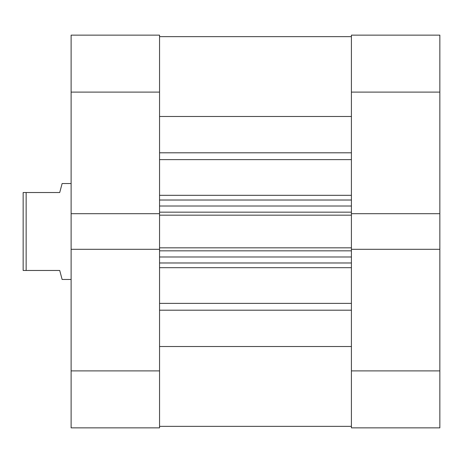 <?xml version="1.0" encoding="UTF-8"?>
<svg xmlns="http://www.w3.org/2000/svg" width="463" height="463" viewBox="0 0 463 463"><rect width="100%" height="100%" fill="white"/><g stroke="black" fill="none" stroke-linecap="round" stroke-linejoin="round"><path stroke-width="0.69" d="M71.117 183.533L62.123 183.533L59.721 192.527L26.148 192.527L26.148 270.473L59.721 270.473L62.123 279.467L71.117 279.467M26.148 270.473L23.15 270.473L23.15 192.527L26.148 192.527M159.55 36.641L351.411 36.641L159.55 36.641M71.117 370.898L159.55 370.898L159.55 427.858L71.117 427.858L71.117 249.308L159.55 249.308L159.55 92.102L71.117 92.102L71.117 35.142L159.55 35.142L159.55 92.102M351.411 213.692L439.85 213.692L439.85 92.102L351.411 92.102L351.411 215.162L159.55 215.162M159.55 247.838L351.411 247.838L351.411 215.162M351.411 247.838L351.411 370.898L439.85 370.898L439.85 213.692M159.55 346.521L351.411 346.521M159.55 116.479L351.411 116.479M351.411 262.978L159.55 262.978M159.55 200.022L351.411 200.022M351.411 426.359L159.55 426.359L351.411 426.359M159.55 370.898L159.55 249.308M159.55 213.692L71.117 213.692L71.117 249.308M71.117 213.692L71.117 92.102M439.85 370.898L439.85 427.858L351.411 427.858L351.411 370.898M351.411 92.102L351.411 35.142L439.85 35.142L439.85 92.102M439.85 249.308L351.411 249.308M159.55 195.317L351.411 195.317M351.411 159.613L159.55 159.613M159.55 303.387L351.411 303.387M351.411 267.683L159.55 267.683M351.411 310.193L159.55 310.193M159.55 152.807L351.411 152.807M351.411 250.836L159.55 250.836M159.55 256.982L351.411 256.982M159.55 212.164L351.411 212.164M351.411 206.018L159.55 206.018"/></g></svg>
